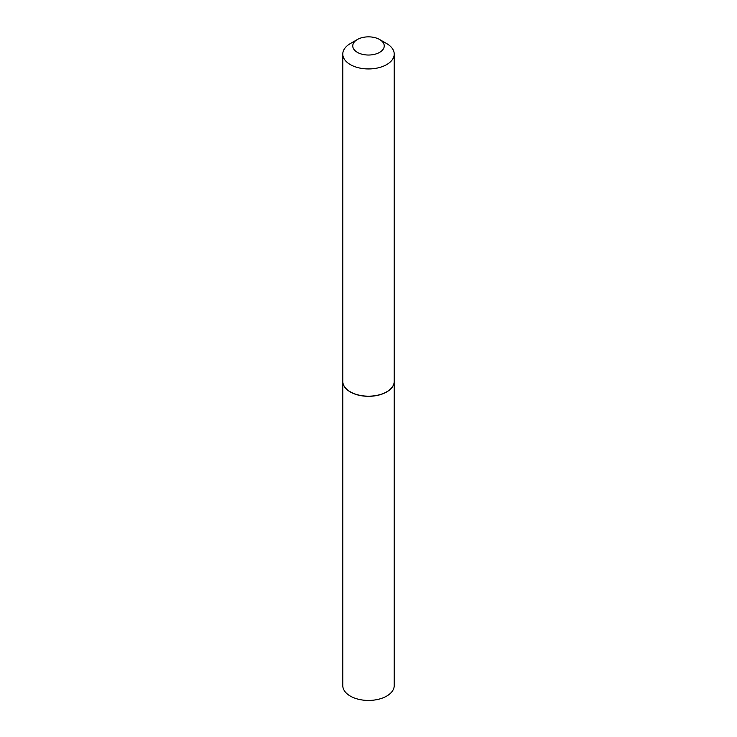 <?xml version="1.0" encoding="UTF-8"?>
<svg xmlns="http://www.w3.org/2000/svg" width="737" height="737" viewBox="0 0 737 737"><rect width="100%" height="100%" fill="white"/><g stroke="black" fill="none" stroke-linecap="round" stroke-linejoin="round"><path stroke-width="1.11" d="M342.779 381.397A25.721 14.851 0 0 0 342.779 381.462L342.779 685.585A25.721 14.851 0 0 0 358.652 699.302A25.721 14.851 0 0 0 386.685 696.087A25.721 14.851 0 0 0 394.221 685.585L394.221 381.462A25.721 14.851 0 0 0 394.221 381.397M342.779 381.462A25.721 14.851 0 0 0 358.652 395.179A25.721 14.851 0 0 0 386.685 391.964A25.721 14.851 0 0 0 394.221 381.462M357.371 52.364A15.735 9.084 0 0 0 379.629 52.364A15.735 9.084 0 0 0 379.629 39.512L386.685 43.584A25.721 14.851 0 0 1 394.221 54.087A25.721 14.851 0 0 1 378.348 67.813A25.721 14.851 0 0 1 350.315 64.589A25.721 14.851 0 0 1 342.779 54.087A25.721 14.851 0 0 1 350.315 43.584L357.371 39.512A15.735 9.084 0 0 0 357.371 52.364M386.63 391.863A25.565 14.758 0 0 1 386.575 391.9A25.565 14.758 0 0 1 350.425 391.9L350.315 391.835A25.721 14.851 0 0 0 386.685 391.835A25.721 14.851 0 0 0 394.221 381.333L394.221 54.087M342.779 54.087L342.779 381.333A25.721 14.851 0 0 0 350.315 391.835L350.425 391.9M386.685 43.584L379.629 39.512A15.735 9.084 0 0 0 357.371 39.512"/></g></svg>
